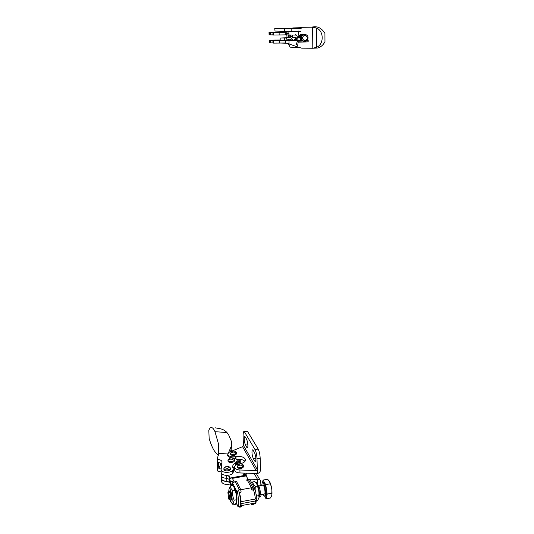 <?xml version="1.0" encoding="UTF-8"?>
<svg xmlns="http://www.w3.org/2000/svg" width="534" height="534" viewBox="0 0 534 534"><rect width="100%" height="100%" fill="white"/><g stroke="black" fill="none" stroke-linecap="round" stroke-linejoin="round"><path stroke-width="0.8" d="M234.199 481.928L232.39 478.364L231.262 477.783L230.888 478.484L230.328 478.197L229.48 476.515L229.593 479.485L226.743 478.324C223.646 478.17 221.837 477.303 221.316 475.727L221.296 475.227L221.316 475.727C221.837 477.303 223.646 478.17 226.743 478.324L226.63 475.353C223.532 475.207 221.723 474.346 221.203 472.784L221.203 472.777C221.49 475.841 230.621 476.228 232.857 473.264L233.411 471.716M229.48 476.515L226.63 475.353M233.218 467.924L234.646 467.671M243.884 475.547L243.01 473.818L243.204 473.064M231.082 485.806L229.7 482.449L229.593 479.485L230.441 481.174L231.549 481.768L231.93 481.074L233.031 482.436M254.818 499.123L255.466 500.979L241.221 503.635L240.333 500.939L241.154 501.66C240.56 496.687 239.639 492.849 238.378 490.152M248.09 479.392L246.207 475.914L245.006 475.353L231.916 477.663M241.154 501.66L255.406 499.016C254.811 494.063 253.844 490.259 252.522 487.582M244.465 475.447L246.862 473.184L243.858 475.5L244.459 475.187L244.392 473.104M231.763 485.686L229.593 479.485L226.743 478.324L226.85 481.281C223.759 481.127 221.95 480.26 221.43 478.671L221.41 478.17M229.7 482.449L226.85 481.281M246.995 473.191L246.628 476.688M255.466 500.979L255.038 503.041L254.01 503.609M241.221 503.635L240.834 505.698L255.038 503.041M241.214 465.955C243.504 464.794 243.124 464.099 240.08 463.866C237.784 465.021 238.164 465.721 241.214 465.955M238.531 464.727L237.423 466.162C237.91 467.27 239.285 467.704 241.528 467.47L243.931 465.635L242.743 464.533M237.45 466.903L237.456 467.15C237.944 468.251 239.312 468.692 241.562 468.451L243.965 466.616L243.945 465.868M229.393 458.352C232.136 457.545 233.305 457.905 232.897 459.447C230.141 460.261 228.973 459.894 229.393 458.352M233.224 458.546L234.386 459.594C234.92 461.623 228.192 462.217 227.965 460.161L229.046 458.753M234.399 459.827L234.419 460.568C234.953 462.598 228.225 463.192 228.005 461.129L227.991 460.889M234.259 452.992C236.435 451.864 236.035 451.217 233.064 451.043C230.882 452.164 231.275 452.819 234.259 452.992M231.582 451.891L230.528 453.246C231.022 454.3 232.377 454.701 234.586 454.441L236.856 452.719L235.714 451.691M230.554 453.98L230.568 454.2C231.055 455.262 232.41 455.662 234.62 455.402L236.889 453.673L236.862 452.932M226.576 466.222C229.633 466.456 229.987 467.163 227.658 468.331C224.6 468.098 224.24 467.39 226.576 466.222M229.219 466.876L230.421 467.964C230.982 470.067 224.133 470.708 223.879 468.578L224.988 467.103M230.434 468.218L230.461 468.952C231.022 471.055 224.167 471.702 223.92 469.56L223.913 469.299M227.811 454.367L227.624 455.429C228.045 456.797 229.633 457.605 232.383 457.845C235.167 458.092 236.776 458.926 237.203 460.341L236.449 462.124L235.601 462.738C233.438 464.026 232.47 465.494 232.704 467.13L233.078 468.138L234.913 466.135M230.581 451.584L231.716 446.391L231.629 444.008M236.682 464.714L237.316 463.292L237.216 460.415M221.804 463.926L218.539 462.31L218.72 466.709L218.439 464.24M233.418 472.009L233.318 469.079L232.757 470.327C230.514 473.278 221.376 472.897 221.089 469.847L222.017 461.756C221.57 460.355 219.961 459.534 217.198 459.307L218.726 453.313L227.811 454M233.318 469.079L233.078 468.138M218.299 455.615L215.836 452.592C213.687 450.683 211.457 445.997 209.154 438.521L208.801 430.19L210.042 428.008C211.771 426.799 213.42 428.028 214.988 431.686L218.486 443.948L218.726 453.313M221.169 471.976L217.672 471.048L217.198 459.307M208.801 430.19L209.154 438.521M231.095 450.502L231.542 441.638L228.799 435.217L226.97 432.533C224.701 430.104 221.67 428.695 217.879 428.315L215.062 427.801M221.103 469.112L218.78 468.305L218.72 466.709M230.975 446.965L227.978 454.013M218.78 468.305L221.189 463.325M232.857 473.264L232.757 470.327M221.423 478.397L221.443 478.891C222.171 480.76 224.407 481.615 228.145 481.441M230.448 483.951C225.802 484.939 222.838 484.231 221.557 481.828L221.537 481.321M231.643 451.15L231.229 450.209M236.535 464.78L236.449 462.124M240.14 459.353L238.765 464.026L240.253 459.367L240.253 462.838L240.247 459.594M239.92 463.819L240.253 462.838M237.51 464.366L239.312 459.287M238.091 506.92L241.595 506.272L241.161 506.92L239.833 507.173L238.124 506.713C238.832 503.956 238.678 499.437 237.663 493.156C237.363 491.454 237.89 490.252 239.245 489.551L240.58 489.311L241.121 491.907L239.599 493.056M239.245 489.551L235.227 481.688L236.542 481.454L240.58 489.311M235.227 481.688L232.784 482.649L232.183 485.606M239.592 493.696C240.433 499.23 240.574 503.335 240.006 506.025M241.268 505.618L241.595 506.272M254.197 503.202L252.849 504.163L252.509 503.515M246.621 480.173L247.008 479.585L251.214 487.382L252.535 487.141L255.412 489.918C256.46 496.153 256.587 500.645 255.793 503.408L251.728 504.944L251.12 503.776M251.848 503.635L252.188 504.283L252.849 504.163M252.535 487.141L248.31 479.352L249.979 479.572M248.31 479.352L247.008 479.585M252.188 504.283L251.728 504.944M251.214 487.382L251.768 489.972L252.428 489.852L253.743 490.879M271.786 495.639L271.899 495.125C272.267 490.272 271.486 485.7 269.57 481.394L267.574 479.252L263.082 480.059L265.698 484.625L270.231 483.797L269.323 481.014M265.698 484.625L267.194 494.077L266.045 498.809L270.558 497.968L271.893 495.151L271.739 493.236C272.146 489.918 271.639 486.768 270.231 483.797M266.045 498.809L264.804 496.58M264.11 494.043L264.751 493.923C265.772 492.054 263.562 482.936 262.655 485.219L258.65 485.947M258.042 486.013C258.95 483.917 261.079 492.949 260.098 494.784L259.504 494.931M265.258 496.219L266.159 495.979C267.681 493.209 264.437 479.659 263.028 482.783M263.222 494.21L263.849 495.645L265.291 496.139C266.826 493.309 263.489 479.572 262.127 483.016L261.767 485.379M230.581 500.285L231.175 499.804C231.709 497.481 230.061 489.945 229.273 491.086M267.194 494.077L271.739 493.236M262.494 482.609L263.082 480.059M228.806 499.17L229.393 499.557C230.201 498.382 228.439 490.272 227.898 492.635L228.806 499.17M229.76 499.811L230.608 500.224C231.449 498.369 229.42 489.104 228.679 491.38M231.389 502.574L233.271 504.917L235.347 504.53L236.509 502L236.282 499.784C236.736 496.413 236.255 493.222 234.847 490.212L232.757 490.592L230.902 488.37L230.441 485.92L229.139 488.95M236.689 501.446L236.916 500.738C237.209 496.693 236.609 492.695 235.107 488.744L234.433 487.882M230.441 485.92L232.51 485.553L234.366 487.742L234.847 490.212M233.271 504.917L233.024 504.083L234.186 500.171C232.777 497.141 232.297 493.95 232.757 490.592M230.207 500.465C230.795 502.167 231.302 502.841 231.716 502.487C232.797 501.686 231.736 492.415 230.241 489.625C229.62 488.436 229.179 488.436 228.912 489.631L228.779 491.36M234.186 500.171L236.282 499.784M229.58 491.08L230.308 491.567L231.522 499.737L231.002 500.291M230.374 491.701L229.62 491.026M255.145 489.064L255.285 486.507L253.336 484.325L252.762 481.915L254.798 481.548L256.741 483.704L257.335 486.134C258.75 489.117 259.244 492.281 258.823 495.619L259.003 497.648L257.728 500.358L256.267 500.632M252.762 481.915L251.948 483.317M256.247 496.8L256.761 495.999L256.026 494.15M256.861 483.931L257.468 484.698C259.043 488.443 259.678 492.355 259.37 496.426L259.144 497.187M257.335 486.134L255.285 486.507M258.823 495.619L256.761 495.999M243.417 445.376L243.083 434.963L243.437 431.746L244.565 432.039L247.602 431.545L258.169 449.054L255.005 449.588C256.12 451.804 256.787 454.828 257.001 458.653L257.295 469.58L243.417 445.376L242.556 446.684L230.174 451.751C228.485 452.485 227.698 453.386 227.824 454.454C228.706 456.383 231.169 457.137 235.227 456.717L235.948 456.597C241.174 456.056 244.352 457.057 245.48 459.607C245.533 461.61 243.658 463.011 239.866 463.826L239.132 463.953C236.088 464.6 234.586 465.748 234.633 467.397C235.114 468.925 236.869 469.793 239.886 470L256.14 470.527L257.295 469.613L257.408 473.531L239.986 472.957C236.969 472.75 235.22 471.876 234.74 470.341L234.633 467.397M247.602 431.545L244.252 431.619M257.408 473.531C259.317 473.011 260.345 471.842 260.485 470.007L260.171 458.105C259.965 454.287 259.29 451.27 258.169 449.054M253.323 458.646C252.068 455.489 251.688 452.592 252.188 449.955L253.083 450.202L254.518 452.632C255.786 455.789 256.173 458.713 255.673 461.389L254.751 461.122L253.323 458.646L255.886 458.205M234.72 469.88L234.74 470.341M236.696 459.387C240.48 459.033 243.244 459.687 244.979 461.336M255.005 449.588L244.565 432.039M245.5 445.136C244.298 442.072 243.945 439.255 244.432 436.692L245.246 436.912L246.588 439.195C247.803 442.259 248.17 445.089 247.683 447.699L246.841 447.459L245.5 445.136L247.903 444.735M255.666 482.322L256.467 482.349L257.675 483.337L257.568 479.445L254.184 473.424M257.728 485.226L257.675 483.337M260.899 485.539L260.732 481.301C260.278 479.879 259.224 479.258 257.568 479.445L247.943 479.118M261.099 494.597L260.766 496.533L259.898 496.693M251.327 482.175L252.562 482.215M286.344 37.914L282.86 37.954L286.344 37.847M286.344 38.007L280.15 38.014L286.344 37.76M288.287 40.537L288.694 39.977M292.552 37.226L295.676 37.373C296.47 37.56 297.024 38.855 297.345 41.258L298.146 40.437C297.665 36.846 296.831 34.924 295.636 34.663M298.146 40.437L301.236 40.35M307.304 40.177L308.839 40.13M295.776 44.943L296.23 44.769L297.345 41.258L301.503 41.138L297.345 41.258L298.166 42.179L308.859 41.859M306.476 40.991L308.011 40.944L306.476 40.991M287.259 43.274L280.243 43.02M298.166 42.179C297.899 44.849 297.345 46.585 296.503 47.379L290.096 47.172L288.26 43.594M289.688 44.222L290.496 44.556M285.363 34.884L279.162 34.957L279.115 32.34L285.316 32.26L285.363 34.884L296.423 35.09M298.393 31.052L298.439 35.077L299.047 35.07M287.706 32.04L269.009 32.274L269.076 34.843L269.63 34.87L269.577 32.294L270.458 32.294L273.074 32.334L272.794 35.004L279.162 34.957M272.787 34.897L270.504 34.87L270.458 32.294M269.63 34.87L270.504 34.87M288.914 35.03L288.867 31.68L285.316 32.26M269.009 32.274L269.577 32.294M273.595 35.037L273.541 32.42L272.74 32.4M273.541 32.42L279.115 32.34M271.779 32.22L275.718 32.127L271.779 32.22M275.557 32.347L279.549 32.254L275.557 32.347M312.991 48.234L317.697 48.027C320.754 47.166 323.177 45.076 324.966 41.765L324.926 33.342C321.488 27.922 317.249 25.832 312.196 27.08M299.047 28.302L302.331 27.321L312.624 27.134L316.455 28.028C324.025 30.818 324.111 44.462 316.595 47.272L312.797 48.254L301.677 48.16L298.593 47.226M285.45 40.37L285.49 43.007L273.748 43.107L273.702 40.491L297.271 40.711M292.899 40.344L297.251 40.597M280.19 40.017L269.169 40.204L269.223 42.78L269.189 40.21L273.702 40.491M269.223 42.767L269.79 42.827L269.737 40.244M296.997 46.772L289.054 43.935L289.001 40.584M285.49 43.007L289.054 43.935M275.711 40.39L279.696 40.297L275.711 40.39M269.076 34.843L269.023 32.274M271.933 40.157L275.864 40.057L271.933 40.157M288.867 31.68L289.975 31.266M269.79 42.827L272.947 42.9M273.748 43.107L272.947 43.054L272.901 40.437M286.825 35.037L286.978 36.739L286.344 37.72L290.116 37.78L290.756 36.379L292.539 36.365L292.559 37.433L290.917 39.176L286.364 39.122M288.914 34.957L286.297 34.89L286.277 33.468L288.894 33.529M290.269 35.064L290.756 36.379L292.539 36.365L292.525 35.291M288.634 35.017L288.58 37.607M288.64 39.236L288.74 40.564M289.915 40.624L289.895 39.242M289.875 37.814L289.835 35.057M295.229 40.297L294.394 39.075M304.774 34.289C302.604 34.436 301.416 35.678 301.196 38.027L302.331 40.697L304.387 41.579M296.01 40.337L294.888 37.727M295.616 40.317L294.768 39.069M295.636 37.373L295.622 37.76M296.791 40.384L295.682 37.373M296.397 40.364L295.282 37.747M303.105 34.229C300.962 34.396 299.794 35.631 299.581 37.954M302.698 34.216C300.562 34.376 299.387 35.618 299.18 37.934M303.759 41.532L301.57 40.657L300.442 37.994C300.675 35.591 301.904 34.35 304.12 34.269M304.327 34.276C302.177 34.436 301.002 35.685 300.796 38.014L301.924 40.677L303.939 41.552M303.919 34.256C301.777 34.423 300.595 35.665 300.388 37.994L301.57 40.657M300.849 34.49L298.78 37.914M298.833 37.914C299.067 35.524 300.282 34.289 302.498 34.216M298.433 37.894L299.06 35.731M297.124 39.91L296.463 38.027M302.297 38.027C304.093 41.612 305.855 41.565 307.571 37.881C305.775 34.289 304.02 34.336 302.297 38.027M295.249 37.353L295.229 37.74M299.053 35.164L297.985 37.874M298.039 37.881L299.053 35.217M303.512 34.243C301.37 34.41 300.195 35.651 299.988 37.974L301.116 40.631L300.035 37.974C300.268 35.571 301.496 34.336 303.712 34.256M299.06 35.658L298.386 37.894M301.323 38.034L302.458 40.704C305.622 43.921 310.274 37.994 306.85 35.117C303.913 33.589 302.07 34.563 301.323 38.034M297.184 40.404L296.07 37.54M304.206 41.559L301.977 40.677L300.842 38.014C301.076 35.604 302.304 34.363 304.534 34.283M290.262 37.694L290.316 35.097M290.423 40.644L290.322 39.242M292.398 39.136L293.113 40.691M291.103 39.169L291.043 40.657M288.1 31.306L288.213 31.906M274.743 28.415L275.023 31.065L274.743 28.415L299.307 28.222M274.97 28.429L284.448 28.596L284.495 31.326L291.204 31.239L291.163 28.502L284.448 28.596M301.243 28.249L291.163 28.502M287.345 28.502L294.735 28.335L287.345 28.502M280.076 28.375L287.285 28.209L280.076 28.375M300.956 31.206L291.204 31.239M284.495 31.326L275.023 31.065M291.985 28.108L299.894 28.028M300.869 27.728L292.812 27.922M300.722 27.768L299.047 27.841L300.408 27.868M230.328 478.197L231.115 478.057M232.39 478.364L246.207 475.914M240.674 489.731L251.314 487.802M231.549 481.768L232.604 481.581M231.676 485.272L232.21 485.179M227.764 454.461L227.818 455.943M214.988 431.686L226.97 432.533M235.688 465.314L235.601 462.738M240.927 506.392L240.714 505.958M232.557 483.01L237.663 493.156M238.124 506.713L236.248 502.888M239.572 506.639L239.833 507.173M259.497 493.843L258.383 487.041M231.335 499.31L231.456 498.936C231.536 495.652 231.068 493.282 230.047 491.814M231.175 499.804L231.582 499.263M242.556 446.684L256.14 470.527M255.819 460.942L254.751 461.122M235.948 456.597L236.028 458.846M257.001 458.653L260.171 458.105M239.886 470L239.986 472.957M247.816 447.292L246.841 447.459M235.227 456.717L235.287 458.466M257.675 483.37L257.261 482.623M287.032 39.202L287.052 40.464M284.722 40.35L284.689 38.027M290.055 44.529L290.389 44.516M286.451 32.247L285.55 32.267M279.302 43.047L279.255 40.417M316.455 28.028L316.595 47.272M312.797 48.254L312.624 27.134M270.671 42.84L270.618 40.25M288.16 31.526L289.201 31.553M221.089 469.847L221.43 478.671M237.423 466.162L237.456 467.15M228.005 461.129L227.965 460.161M230.528 453.246L230.568 454.2M223.92 469.56L223.879 468.578M218.486 443.948L218.827 452.518M222.017 461.756L222.031 462.224M221.443 478.891L221.557 481.828M238.091 506.859L236.202 503.001M254.564 488.116L249.992 479.719M255.666 503.629L253.043 504.116M260.098 494.784L264.751 493.923M259.511 494.544L259.904 495.038M265.291 496.139L266.159 495.979M229.393 499.557L230.541 500.358M228.138 492.281L228.625 491.554M230.608 500.224L231.082 500.138M236.916 500.738L236.509 502M231.716 502.487L233.024 504.083M230.154 491.861L230.274 491.494M259.37 496.426L259.003 497.648M252.188 449.955L252.822 449.848M245.493 460.128L245.48 459.607M227.884 456.049L227.824 454.454M244.432 436.692L245.013 436.598M257.655 483.197L257.408 482.756M256.313 473.498L260.051 480.099M259.257 496.807L260.766 496.533M280.15 38.014L280.196 40.397M298.826 47.306L296.503 47.379M313.612 48.153L317.697 48.027M286.344 37.72L286.364 39.142"/></g></svg>
